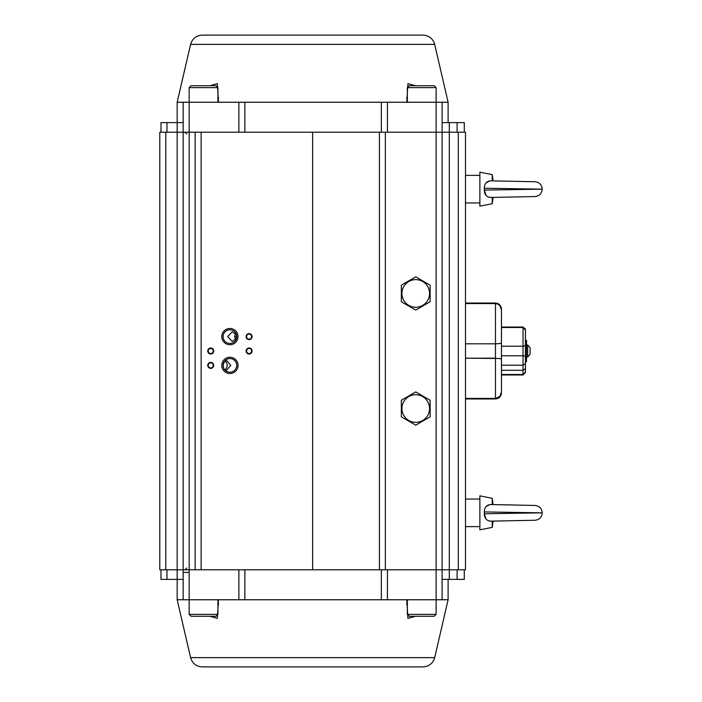 <?xml version="1.0" encoding="UTF-8"?>
<svg xmlns="http://www.w3.org/2000/svg" width="702" height="702" viewBox="0 0 702 702"><rect width="100%" height="100%" fill="white"/><g stroke="black" fill="none" stroke-linecap="round" stroke-linejoin="round"><path stroke-width="1.05" d="M527.711 345.007L527.711 356.993L530.107 354.299L530.107 347.701L527.711 345.007L526.518 345.007M525.438 340.33L526.518 340.33L526.518 361.67L525.438 361.67M523.674 327.597L523.034 327.509L525.438 330.098L525.438 329.422L525.438 368.585L523.034 370.305L525.438 368.585L525.429 372.078M523.534 374.438L525.438 371.902L525.438 372.578L525.438 364.663M501.456 386.969L501.456 374.973L523.034 374.973L523.034 374.491L501.456 374.491L523.034 374.491L523.034 365.215L525.438 363.504L523.034 365.215L501.456 365.215L501.456 368.98M525.438 364.478L525.438 356.362L523.034 355.791L501.456 355.791L523.034 355.791L523.034 346.209L501.456 346.209L523.034 346.209L525.438 345.638L525.438 345.007M523.034 370.305L501.456 370.305L523.034 370.305M524.877 328.431L525.157 328.887M525.298 329.229L525.429 329.922L525.298 329.229M525.438 345.638L523.034 346.209L523.034 327.509L501.456 327.509L523.034 327.509L523.034 327.027L501.456 327.027L501.456 309.845L501.456 342.006M499.727 396.569L495.463 398.411C499.175 397.973 501.175 395.884 501.456 392.155L501.456 359.178L501.456 365.215L523.034 365.215L523.034 355.791L525.438 356.362M525.438 330.098L525.263 329.124M235.626 333.371L234.556 336.618L235.626 339.856M236.46 334.652L232.169 331.818L227.72 336.618L232.169 341.409L236.46 338.583L236.46 334.652A6.836 6.836 0 0 0 223.078 336.618A6.836 6.836 0 0 0 230.905 343.375A6.836 6.836 0 0 0 236.46 334.652M224.596 369.673L226.649 370.173L230.747 365.382L226.649 360.609L224.596 361.1A6.836 6.836 0 0 0 223.078 365.382L223.736 368.304M224.596 361.1L223.078 365.382A6.836 6.836 0 0 0 231.914 371.92A6.836 6.836 0 0 0 235.574 361.556A6.836 6.836 0 0 0 224.596 361.1M224.947 369.84C228.01 366.865 228.01 363.899 224.947 360.933M183.161 122.613L177.167 122.613L177.167 132.204L159.784 132.204L159.784 569.796L189.154 569.796L183.161 569.796L183.161 132.204L177.167 132.204L177.167 579.387L183.161 579.387M458.301 132.204L458.301 569.796L465.487 569.796L465.487 132.204L183.161 132.204L183.161 102.238L448.104 102.238L448.104 122.613M458.301 569.796L189.154 569.796L189.154 87.627L191.076 85.714L216.005 85.714L217.927 87.627L189.154 87.627M442.111 102.238L442.111 599.762L177.167 599.762L177.167 579.387L166.971 579.387L166.971 569.796M207.739 365.382A3.001 3.001 0 0 1 212.232 362.794A3.001 3.001 0 0 1 212.232 367.98A3.001 3.001 0 0 1 207.739 365.382M246.104 351A3.001 3.001 0 0 1 250.596 348.403A3.001 3.001 0 0 1 250.596 353.597A3.001 3.001 0 0 1 246.104 351M207.739 351A3.001 3.001 0 0 1 212.232 348.403A3.001 3.001 0 0 1 212.232 353.597A3.001 3.001 0 0 1 207.739 351M246.104 336.618A3.001 3.001 0 0 1 250.596 334.02A3.001 3.001 0 0 1 250.596 339.206A3.001 3.001 0 0 1 246.104 336.618M221.788 365.382A8.126 8.126 0 0 1 233.977 358.353A8.126 8.126 0 0 1 233.977 372.42A8.126 8.126 0 0 1 221.788 365.382M221.788 336.618A8.126 8.126 0 0 1 233.977 329.58A8.126 8.126 0 0 1 233.977 343.647A8.126 8.126 0 0 1 221.788 336.618M195.147 132.204L195.147 569.796M246.577 336.618A2.518 2.518 0 0 0 250.36 338.794A2.518 2.518 0 0 0 250.36 334.433A2.518 2.518 0 0 0 246.577 336.618M208.213 351A2.518 2.518 0 0 0 211.995 353.176A2.518 2.518 0 0 0 211.995 348.824A2.518 2.518 0 0 0 208.213 351M246.577 351A2.518 2.518 0 0 0 250.36 353.176A2.518 2.518 0 0 0 250.36 348.824A2.518 2.518 0 0 0 246.577 351M208.213 365.382A2.518 2.518 0 0 0 211.995 367.567A2.518 2.518 0 0 0 211.995 363.206A2.518 2.518 0 0 0 208.213 365.382M464.294 569.796L464.294 579.387L442.111 579.387M434.678 657.625C432.932 663.416 429.036 666.505 422.999 666.9L202.273 666.9C196.235 666.505 192.339 663.416 190.593 657.625L434.678 657.625L448.104 599.762L442.111 599.762M160.977 569.796L160.977 579.387L166.971 579.387M183.161 599.762L183.161 569.796M381.353 599.762L381.353 569.796L244.858 569.796L244.858 599.762M406.818 599.762L407.915 618.409L415.321 616.286M209.951 616.286L217.366 618.383L218.454 599.762M218.524 604.527L218.524 603.483M189.154 572.428L183.161 572.428M236.723 336.802L234.565 336.802M499.745 396.542L495.463 398.411C499.183 397.964 501.175 395.884 501.456 392.155L499.763 396.525M465.487 398.955L495.463 398.955L495.463 398.411L465.487 398.411L495.463 398.411L495.463 358.195L465.487 358.195L499.78 358.494M499.771 396.516L501.456 392.962C501.105 396.604 499.104 398.596 495.463 398.955M495.463 358.195L495.463 343.804L465.487 343.804L495.463 343.804C499.183 343.734 501.175 343.41 501.456 342.822C501.184 343.41 499.183 343.734 495.463 343.804L495.463 303.589L465.487 303.589L495.463 303.589C499.183 304.036 501.184 306.125 501.456 309.845L499.78 305.493M501.456 342.822L501.456 359.178L499.727 358.485M501.456 309.845L501.456 309.038C501.105 305.396 499.104 303.404 495.463 303.045L495.463 303.589M442.111 122.613L464.294 122.613L464.294 132.204M448.104 102.238L434.678 44.375L190.593 44.375L177.167 102.238L177.167 122.613L160.977 122.613L160.977 132.204M177.167 102.238L183.161 102.238M244.858 102.238L244.858 132.204L381.353 132.204L381.353 102.238M190.593 44.375C192.339 38.584 196.235 35.495 202.273 35.1L422.999 35.1C429.036 35.495 432.932 38.584 434.678 44.375M415.321 85.714L407.906 83.617L406.818 102.238M218.454 102.238L217.366 83.591L209.951 85.714M218.524 97.473L218.524 98.517M535.205 181.757C539.496 182.371 541.83 184.837 542.216 189.154L484.345 190.075L484.345 188.233C484.371 183.906 486.363 181.441 490.303 180.844L491.303 180.862M535.205 196.542L535.205 196.542C539.496 195.937 541.83 193.471 542.216 189.154L484.345 188.233M489.785 180.888L485.995 182.941M495.401 180.949L500.272 181.046M500.289 181.046L505.923 181.16M517.005 181.388L531.905 181.695M490.303 180.844L534.757 181.748M484.336 190.242L486.056 195.437M534.757 196.56L490.303 197.464C486.354 196.867 484.371 194.401 484.345 190.075M490.303 197.464L491.303 197.446M495.401 197.359L500.272 197.262M500.289 197.262L505.993 197.148M517.102 196.92L519.708 196.867M530.124 196.648L531.783 196.613M492.225 180.862L492.225 174.631L479.878 172.157L479.878 206.151L492.225 203.677L492.225 197.446M535.205 505.458C539.496 506.063 541.83 508.529 542.216 512.846L484.345 513.767L484.345 511.925C484.371 507.599 486.363 505.133 490.303 504.536L491.303 504.554M535.205 520.243L535.205 520.243C539.496 519.629 541.83 517.163 542.216 512.846L484.345 511.925M489.785 504.58L485.995 506.633M495.401 504.641L500.272 504.738M500.289 504.738L505.923 504.852M517.005 505.08L531.905 505.387M490.303 504.536L534.757 505.44M484.336 513.934L486.056 519.129M534.757 520.252L490.303 521.156C486.354 520.559 484.371 518.094 484.345 513.767M490.303 521.156L491.303 521.138M492.225 521.138L492.225 527.369L493.102 521.121L505.993 520.84M517.102 520.612L519.717 520.559M530.124 520.34L531.783 520.314M492.225 504.554L492.225 498.323L479.878 495.849L479.878 529.843L492.225 527.369M401.351 285.152L415.742 276.842L430.124 285.152L430.124 301.763L415.742 310.065L401.351 301.763L401.351 285.152L415.742 276.842L430.124 285.152L430.124 301.763L415.742 310.065L401.351 301.763M401.351 400.237L415.742 391.935L430.124 400.237L430.124 416.848L415.742 425.158L401.351 416.848L401.351 400.237L415.742 391.935L430.124 400.237L430.124 416.848L415.742 425.158L401.351 416.848M407.344 87.627L409.266 85.714L434.205 85.714L436.117 87.627L407.344 87.627L407.344 102.238M436.117 614.373L434.205 616.286L409.266 616.286L407.344 614.373L436.117 614.373L436.117 87.627M217.927 614.373L216.005 616.286L191.076 616.286L189.154 614.373L217.927 614.373L217.927 599.762M401.913 408.546A13.829 13.829 0 0 0 427.711 415.461A13.829 13.829 0 0 0 419.313 395.191A13.829 13.829 0 0 0 401.913 408.546M401.913 293.454A13.829 13.829 0 0 0 427.711 300.368A13.829 13.829 0 0 0 419.313 280.098A13.829 13.829 0 0 0 401.913 293.454M165.777 132.204L165.777 569.796M449.306 122.613L449.306 579.387M385.363 132.204L385.363 569.796M379.449 132.204L379.449 569.796M312.636 132.204L312.636 569.796M201.141 132.204L201.141 569.796M457.099 579.387L457.099 569.796M387.434 599.762L387.434 569.796M238.864 599.762L238.864 569.796M189.154 614.373L189.154 569.796M457.099 122.613L457.099 132.204M166.971 122.613L166.971 132.204M238.864 102.238L238.864 132.204M387.434 102.238L387.434 132.204M527.711 356.993L526.518 356.993M523.034 327.027L525.438 329.422M523.034 374.973L525.438 372.578M186.758 567.997L184.959 569.796M186.758 134.003L184.959 132.204M448.104 599.762L448.104 579.387M190.593 657.625L177.167 599.762M406.748 604.527L406.748 603.483M495.463 303.045L465.487 303.045M406.748 97.473L406.748 98.517M465.487 202.939L479.878 202.939M465.487 175.368L479.878 175.368M516.154 181.362L509.652 181.23M506.704 181.169L501.895 181.063M496.972 180.958L495.779 180.94M493.102 180.879L492.225 174.631M493.102 197.429L492.225 203.677M465.487 526.632L479.878 526.632M465.487 499.061L479.878 499.061M516.154 505.054L509.652 504.922M506.704 504.861L501.895 504.756M496.972 504.659L495.779 504.633M493.102 504.571L492.225 498.323M217.927 87.627L217.927 102.238M407.344 614.373L407.344 599.762"/></g></svg>
